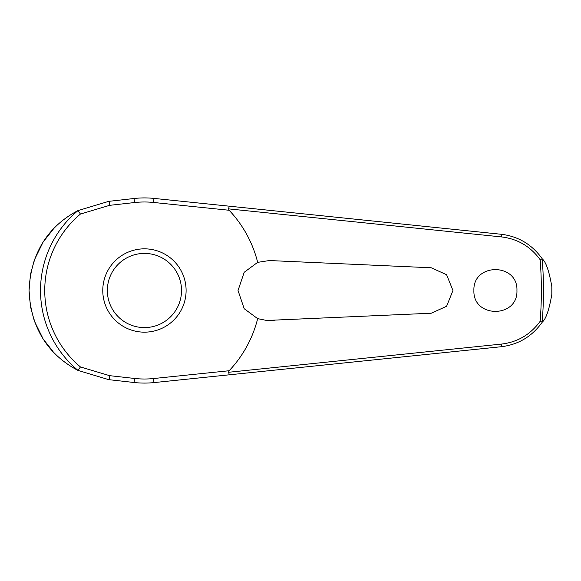 <?xml version="1.0" encoding="UTF-8"?>
<svg xmlns="http://www.w3.org/2000/svg" width="581" height="581" viewBox="0 0 581 581"><rect width="100%" height="100%" fill="white"/><g stroke="black" fill="none" stroke-linecap="round" stroke-linejoin="round"><path stroke-width="0.87" d="M229.386 374.803L501.229 346.726C518.441 344.642 532.131 336.435 542.284 322.114L542.196 322.15A399.016 399.016 0 0 0 542.196 258.843L542.284 258.886C532.131 244.565 518.441 236.358 501.229 234.274L153.95 198.404A92.582 92.582 0 0 0 134.095 198.499L108.749 201.346L78.007 210.598A103.905 103.905 0 0 0 78.007 370.402L108.749 379.654L134.095 382.501A92.582 92.582 0 0 0 153.95 382.596L229.386 374.803L228.486 372.13M228.486 208.87L501.505 236.925C517.598 238.856 530.482 246.453 540.163 259.707A396.925 396.925 0 0 1 540.163 321.293L542.196 322.15M229.386 206.197L228.5 208.724L229.132 210.264A116.665 116.665 0 0 1 257.659 262.358L269.359 260.542L431.218 267.768L446.6 274.726L452.955 290.5L446.6 306.274L431.218 313.232L266.679 320.458L257.659 318.642L244.194 308.714L238.028 290.5L244.209 272.271L257.659 262.358M542.284 258.886C546.024 262.067 549.205 271.327 551.819 286.658L551.819 294.342C549.205 309.673 546.024 318.933 542.284 322.114M473.9 290.5C472.811 262.67 518.034 262.677 516.945 290.5C518.034 318.323 472.811 318.33 473.9 290.5M275.111 260.796L269.359 260.542M78.007 210.598L80.454 214.048L109.577 205.347A2.745 0.428 -96.4 0 0 109.482 204.025A2.745 0.428 -96.4 0 0 108.749 201.346L77.905 210.627M53.205 229.255L43.836 241.159M42.718 242.902L34.584 259.475M34.294 260.273L30.575 274.043M30.423 274.878L29.05 290.5L30.415 306.078M109.577 205.347L134.552 202.544A88.515 88.515 0 0 1 153.529 202.457L229.132 210.264M542.196 258.85L540.163 259.707M144.437 332.165A41.665 41.665 0 0 0 186.102 290.5A41.665 41.665 0 0 0 144.437 248.835A41.665 41.665 0 0 0 102.772 290.5A41.665 41.665 0 0 0 144.437 332.165A41.665 41.665 0 0 1 102.772 290.5A41.665 41.665 0 0 1 144.437 248.835M78.007 370.402L80.454 366.952A99.7 99.7 0 0 1 80.454 214.048M540.163 321.293C530.482 334.547 517.598 342.144 501.505 344.075L228.5 372.276L229.132 370.736L153.529 378.543L153.95 382.596M153.529 378.543A88.515 88.515 0 0 1 134.552 378.456L109.577 375.653L80.454 366.952M257.659 318.642A116.665 116.665 0 0 1 229.132 370.736M269.359 320.458L275.111 320.204M30.597 307.088L34.17 320.378M34.693 321.816L42.841 338.295M43.836 339.834L53.074 351.607M77.912 370.373L108.749 379.654A2.745 0.428 96.4 0 0 109.482 376.975A2.745 0.428 96.4 0 0 109.577 375.653M77.898 370.366C58.601 360.22 31.083 338.287 29.05 290.5C31.083 242.713 58.601 220.78 77.898 210.634M134.552 378.456L134.095 382.501M153.529 202.457L153.95 198.404M134.552 202.544L134.095 198.499M551.819 286.658A407.404 407.404 0 0 1 551.834 290.5A407.404 407.404 0 0 1 551.819 294.342M181.526 290.5A37.09 37.09 0 0 0 144.437 253.41A37.09 37.09 0 0 0 107.347 290.5A37.09 37.09 0 0 0 144.437 327.59A37.09 37.09 0 0 0 181.526 290.5M501.229 234.274A2.745 0.545 95.9 0 1 501.505 236.925M501.229 346.726A2.745 0.545 -95.9 0 0 501.505 344.075"/></g></svg>
